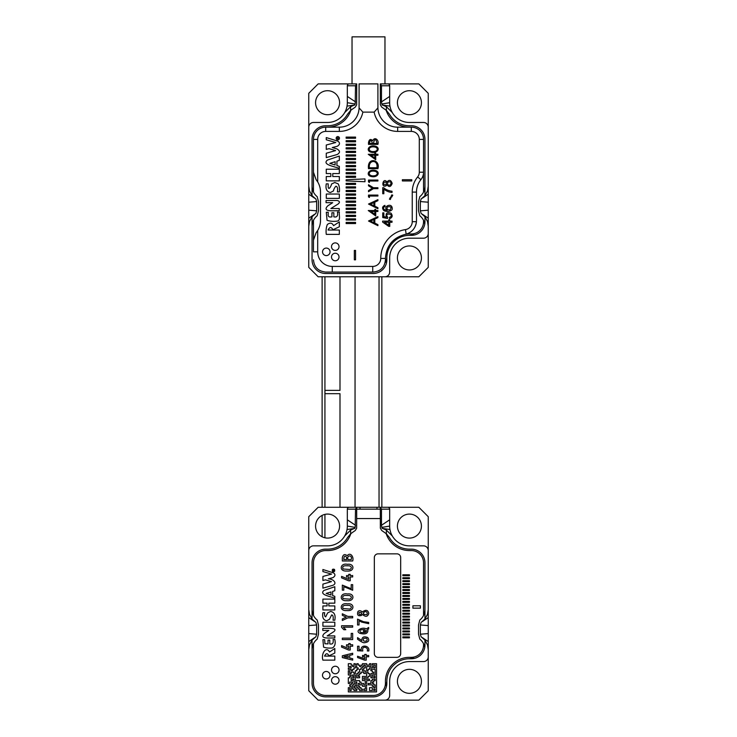 <?xml version="1.0" encoding="UTF-8"?>
<svg xmlns="http://www.w3.org/2000/svg" width="737" height="737" viewBox="0 0 737 737"><rect width="100%" height="100%" fill="white"/><g stroke="black" fill="none" stroke-linecap="round" stroke-linejoin="round"><path stroke-width="1.11" d="M386.851 680.684A10.346 10.346 0 0 1 385.055 686.23M421.113 622.424L424.954 619.025L424.954 609.591C424.742 613.967 423.029 617.459 419.795 620.066L418.524 625.05L418.524 634.124L419.795 639.099C422.375 641.172 424.024 643.926 424.761 647.381L424.954 645.115A13.644 13.644 0 0 1 411.31 658.749A13.644 13.644 0 0 0 424.954 645.115L424.954 640.131L421.113 636.75L420.339 634.207L420.339 624.967L421.113 622.424L424.954 619.034L427.497 614.299L428.243 609.591L428.243 641.586L422.412 637.634M356.69 507.277L356.653 528.226L355.317 530.465L350.628 533.772L347.532 537.614A23.05 23.05 0 0 1 327.569 549.148L325.69 549.148A13.644 13.644 0 0 0 312.046 562.782L312.046 609.591C312.248 613.949 313.971 617.44 317.205 620.066L318.476 625.05L318.476 634.124L317.205 639.099C313.971 641.715 312.258 645.207 312.046 649.583L312.046 683.217A13.644 13.644 0 0 0 325.69 696.861L373.208 696.861A13.644 13.644 0 0 0 386.842 683.217L386.842 681.329A22.58 22.58 0 0 1 409.431 658.749L411.31 658.749M355.51 509.156L347.33 509.156L347.33 526.089A19.761 19.761 0 0 1 344.686 535.974L350.628 530.069L354.34 528.466L355.216 527.388L355.51 509.156L356.662 507.277L318.163 507.277L308.757 516.683L308.757 550.557A4.708 4.708 0 0 1 313.465 545.85L327.569 545.85A19.761 19.761 0 0 0 344.686 535.974A19.761 19.761 0 0 1 327.569 545.85M312.046 609.591L312.046 619.034L315.887 622.424L312.046 619.034L309.503 614.299L308.757 609.591L308.757 550.557M424.954 609.591L424.954 562.782A13.644 13.644 0 0 0 411.31 549.148L409.431 549.148A23.05 23.05 0 0 1 389.468 537.614L386.372 533.772L381.683 530.465L380.347 528.226L380.31 507.277L418.837 507.277L428.243 516.683L428.243 609.591M381.674 507.277L355.326 507.277M347.33 509.156A1.879 1.879 0 0 1 349.209 507.277M382.079 528.383L389.965 529.516A19.761 19.761 0 0 1 389.67 526.089L389.67 519.825L381.49 525.269L381.784 527.388L382.66 528.466L386.372 530.069L392.314 535.974A19.761 19.761 0 0 1 389.965 529.516A19.761 19.761 0 0 0 409.431 545.85A19.761 19.761 0 0 1 392.314 535.974M387.791 507.277A1.879 1.879 0 0 1 389.67 509.156L389.67 519.825M421.113 636.75L424.954 640.149L427.497 644.875L428.243 649.583L428.243 690.744L418.837 700.15L318.163 700.15L308.757 690.744L308.757 649.583L309.503 644.875L312.046 640.131L315.887 636.75L316.661 634.207L316.661 624.967L315.887 622.424M384.963 700.15A4.708 4.708 0 0 0 389.67 695.442L389.67 681.329A19.761 19.761 0 0 1 409.431 661.577L423.535 661.577A4.708 4.708 0 0 0 428.243 656.87M428.243 550.557A4.708 4.708 0 0 0 423.535 545.85L409.431 545.85M308.757 649.583L308.757 641.586L314.57 637.643M308.757 609.591L308.757 641.586M428.243 649.583L428.243 641.586M397.427 681.329A11.995 11.995 0 0 0 415.428 691.721A11.995 11.995 0 0 0 415.428 670.946A11.995 11.995 0 0 0 397.427 681.329M315.574 526.089A11.995 11.995 0 0 0 333.575 536.481A11.995 11.995 0 0 0 333.575 515.707A11.995 11.995 0 0 0 315.574 526.089M397.427 526.089A11.995 11.995 0 0 0 415.428 536.481A11.995 11.995 0 0 0 415.428 515.707A11.995 11.995 0 0 0 397.427 526.089M414.323 656.962A10.346 10.346 0 0 1 408.786 658.758M428.243 617.588L422.43 621.531M428.243 625.584L420.339 624.967M428.243 633.58L420.339 634.207M380.338 507.277L381.49 509.156L381.49 525.269M389.67 526.089L381.784 527.388M347.33 519.825L355.51 525.269M347.33 526.089L355.216 527.388M347.035 529.516L354.921 528.383M308.757 617.588L314.579 621.531M308.757 625.584L316.661 624.967M308.757 633.58L316.661 634.207M312.046 649.583L312.046 640.131L315.887 636.75M376.966 507.277L376.966 509.156M360.034 507.277L360.034 509.156M332.332 570.42L332.663 571.23C335.086 570.678 335.086 570.134 332.673 569.6L332.332 570.42M334.285 569.987L333.603 570.42L334.285 570.954L332.682 570.954L333.456 569.885L334.285 569.987M328.849 630.439L322.806 630.439L322.806 628.421C327.716 628.458 338.311 627.436 333.935 631.581L327.182 635.911L334.81 635.911L334.81 637.929C330.01 637.827 318.771 639.375 324.344 633.424L328.849 630.439M332.617 591.433L332.617 595.579L334.81 596.344L334.81 598.177C328.969 596.122 319.139 594.529 323.958 590.448L334.81 586.707L334.81 590.742L332.617 591.433M347.449 603.889C340.006 602.175 338.596 611.286 346.851 610.568C355.197 611.461 354.497 602.636 347.449 603.889M347.449 594.004C340.006 592.281 338.596 601.392 346.851 600.673C355.197 601.576 354.497 592.751 347.449 594.004M347.449 564.33C340.006 562.607 338.596 571.719 346.851 571.009C355.197 571.903 354.497 563.077 347.449 564.33M345.8 629.702L343.341 627.178L352.682 627.178L352.682 625.75L341.572 625.75L341.572 627.288L343.838 629.711L345.8 629.702M348.748 644.774L348.748 643.576L350.213 643.576L350.213 644.774L352.682 644.774L352.682 646.202L350.213 646.202L350.213 650.006L348.592 650.006L341.572 647.077L341.572 645.621L348.748 648.569L348.748 646.202L346.528 646.202L346.528 644.774L348.748 644.774M348.748 574.344L348.748 575.542L346.528 575.542L346.528 576.97L348.748 576.97L348.748 579.328L341.572 576.389L341.572 577.845L348.592 580.774L350.213 580.774L350.213 576.97L352.682 576.97L352.682 575.542L350.213 575.542L350.213 574.344L348.748 574.344M352.682 658.721L349.66 658.021L349.66 655.368L352.682 654.668L352.682 653.249L342.337 655.792L342.337 657.588L352.682 660.131L352.682 658.721M351.217 633.396L351.217 638.15L342.337 638.15L342.337 639.578L352.682 639.578L352.682 633.396L351.217 633.396M342.337 615.331L346.224 617.136L342.337 618.933L342.337 620.471L347.864 617.846L352.682 617.846L352.682 616.418L347.846 616.418L342.337 613.783L342.337 615.331M351.217 584.644L351.217 588.716L342.337 585.114L342.337 590.153L343.801 590.153L343.801 586.652L352.682 590.263L352.682 584.644L351.217 584.644M342.337 557.706L342.337 560.977L352.682 560.977C354.119 556.997 350.388 551.681 347.219 555.716C344.704 553.763 343.073 554.427 342.337 557.706M362.632 611.986L361.655 611.424C360.163 610.411 358.91 610.466 357.906 611.609C356.901 615.017 358.053 616.307 361.37 615.478L362.466 614.465C365.635 617.191 367.745 616.832 368.804 613.387C368.012 610.135 366.077 609.508 363 611.498L362.632 611.986M364.741 654.419L364.741 655.479L362.53 655.479L362.53 656.75L364.741 656.75L364.741 658.85L357.565 656.234L357.565 657.533L364.594 660.131L366.206 660.131L366.206 656.75L368.675 656.75L368.675 655.479L366.206 655.479L366.206 654.419L364.741 654.419M361.204 649.794L359.03 649.638L359.03 646.248L357.565 646.248L357.565 650.725L362.761 650.983L362.668 649.242C362.595 645.888 368.537 647.169 367.348 650.983L368.813 650.983C370.002 645.096 360.402 644.396 361.204 649.794M364.677 642.673C368.666 642.148 369.707 640.453 367.809 637.569C363.783 636.031 361.793 637.035 361.839 640.582L357.565 637.625L357.565 639.219C358.136 639.587 363.092 643.401 364.677 642.673M359.03 624.976L359.03 620.628L361.462 622.037L368.675 623.695L368.675 622.424L363.479 621.696L357.565 619.135L357.565 624.976L359.03 624.976M367.441 629.693L368.638 628.983L368.675 627.482L366.298 628.919C362.401 626.514 354.534 630.826 359.886 633.332C365.183 634.585 367.846 633.608 367.883 630.421L367.441 629.693M402.844 636.879L402.844 637.818L409.431 637.818L409.431 636.879L402.844 636.879M402.844 633.921L402.844 634.861L409.431 634.861L409.431 633.921L402.844 633.921M402.844 630.964L402.844 631.904L409.431 631.904L409.431 630.964L402.844 630.964M402.844 628.007L402.844 628.947L409.431 628.947L409.431 628.007L402.844 628.007M402.844 625.05L402.844 625.989L409.431 625.989L409.431 625.05L402.844 625.05M402.844 622.092L402.844 623.032L409.431 623.032L409.431 622.092L402.844 622.092M402.844 619.135L402.844 620.075L409.431 620.075L409.431 619.135L402.844 619.135M402.844 616.178L402.844 617.118L409.431 617.118L409.431 616.178L402.844 616.178M402.844 613.221L402.844 614.161L409.431 614.161L409.431 613.221L402.844 613.221M402.844 610.264L402.844 611.203L409.431 611.203L409.431 610.264L402.844 610.264M402.844 607.306L402.844 608.246L409.431 608.246L409.431 607.306L402.844 607.306M402.844 604.349L402.844 605.289L409.431 605.289L409.431 604.349L402.844 604.349M402.844 601.392L402.844 602.332L409.431 602.332L409.431 601.392L402.844 601.392M402.844 598.435L402.844 599.374L409.431 599.374L409.431 598.435L402.844 598.435M402.844 595.478L402.844 596.417L409.431 596.417L409.431 595.478L402.844 595.478M402.844 592.52L402.844 593.46L409.431 593.46L409.431 592.52L402.844 592.52M402.844 589.563L402.844 590.503L409.431 590.503L409.431 589.563L402.844 589.563M402.844 586.606L402.844 587.546L409.431 587.546L409.431 586.606L402.844 586.606M402.844 583.649L402.844 584.588L409.431 584.588L409.431 583.649L402.844 583.649M402.844 580.692L402.844 581.631L409.431 581.631L409.431 580.692L402.844 580.692M402.844 577.734L402.844 578.674L409.431 578.674L409.431 577.734L402.844 577.734M402.844 574.777L402.844 575.717L409.431 575.717L409.431 574.777L402.844 574.777M412.895 605.796L412.895 608.145L420.422 608.145L420.422 605.796L412.895 605.796M350.867 533.551A24.459 24.459 0 0 1 327.569 550.557L325.69 550.557A12.234 12.234 0 0 0 313.465 562.782L313.465 615.45M423.535 643.723L423.535 645.115A12.234 12.234 0 0 1 411.31 657.34L409.431 657.34A23.989 23.989 0 0 0 385.433 681.329L385.433 683.217A12.234 12.234 0 0 1 373.208 695.442L325.69 695.442A12.234 12.234 0 0 1 313.465 683.217L313.465 643.714M386.133 533.551A24.459 24.459 0 0 0 409.431 550.557L411.31 550.557A12.234 12.234 0 0 1 423.535 562.782L423.535 615.45M326.251 671.453A3.768 3.768 0 0 0 322.999 677.1A3.768 3.768 0 0 0 329.513 677.1A3.768 3.768 0 0 0 326.251 671.453M335.289 676.667A3.768 3.768 0 0 0 332.028 682.315A3.768 3.768 0 0 0 338.55 682.315A3.768 3.768 0 0 0 335.289 676.667M335.289 666.239A3.768 3.768 0 0 0 332.028 671.886A3.768 3.768 0 0 0 338.55 671.886A3.768 3.768 0 0 0 335.289 666.239M400.679 557.614L400.679 653.581A3.768 3.768 0 0 1 396.911 657.34L378.099 657.34A3.768 3.768 0 0 1 374.332 653.581L374.332 557.614A3.768 3.768 0 0 1 378.099 553.846L396.911 553.846A3.768 3.768 0 0 1 400.679 557.614M328.343 578.821C333.824 579.052 337.482 583.64 332.746 585.344L322.907 588.163L322.907 584.109L331.438 581.64L325.45 579.844L322.907 580.498L322.907 576.445L331.567 574.114L322.907 571.562L322.907 569.517L333.649 572.925C335.593 574.565 335.326 576.15 332.857 577.679L328.343 578.821M328.831 603.152L328.831 605.934L334.81 605.934L334.81 609.96L322.907 609.96L322.907 605.934L327.071 605.934L327.071 603.152L322.907 603.152L322.907 599.117L334.81 599.117L334.81 603.152L328.831 603.152M333.06 620.204C333.483 616.758 333.013 615.008 331.632 614.934L329.503 619.255L326.721 620.766C323.359 620.093 322.087 617.413 322.907 612.696L324.667 612.696C324.344 615.119 324.667 616.501 325.653 616.869L327.689 612.843L330.646 611.443C334.368 612.198 335.759 615.119 334.81 620.204L333.06 620.204M322.907 622.203L334.81 622.203L334.81 626.229L322.907 626.229L322.907 622.203M324.556 656.096L334.81 656.096L334.81 660.131L322.907 660.131C320.816 654.143 326.021 645.483 329.55 652.015L334.81 648.505L334.81 653.046L328.96 655.856C327.477 652.991 326.003 653.074 324.556 656.096M328.02 643.908L324.934 643.742L324.667 639.652L322.907 639.652L323.58 647.123C326.187 648.044 329.144 648.311 332.442 647.943C334.93 646.386 335.722 643.567 334.81 639.476L333.06 639.476C333.695 643.088 332.599 644.571 329.771 643.908L329.771 640.094L328.02 640.094L328.02 643.908M332.507 571.424C331.899 569.425 332.553 568.752 334.478 569.406C335.095 571.359 334.432 572.041 332.507 571.424M357.049 509.156L379.951 509.156M364.244 629.591L364.944 629.776L363.581 630.596L363.581 632.06L366.298 630.421C366.943 632.318 365.091 632.972 360.725 632.364C358.836 630.522 360.006 629.601 364.244 629.591M366.722 640.932C363.654 641.614 362.641 640.794 363.682 638.463C366.786 637.791 367.8 638.62 366.722 640.932M364.096 614.418L363.249 613.304C364.382 611.618 365.58 611.203 366.814 612.069L367.339 613.516L366.805 614.621L364.096 614.418M361.066 612.465L361.701 613.313L361.066 614.234C359.297 615.027 358.643 614.409 359.103 612.392L361.066 612.465M351.217 559.549L347.91 559.549C346.547 554.445 352.82 555.081 351.217 559.549M346.583 557.356L346.583 559.549L343.801 559.549C343.939 555.947 344.861 555.219 346.583 557.356M348.196 655.718L348.205 657.662L343.912 656.685L348.196 655.718M345.331 565.758L349.43 565.813C351.881 566.937 352 568.163 349.789 569.498L343.11 568.982C342.198 567.039 342.945 565.961 345.331 565.758M345.331 595.432L349.43 595.487C351.881 596.611 352 597.836 349.789 599.163L343.11 598.656C342.198 596.712 342.945 595.634 345.331 595.432M345.331 605.317L349.43 605.372C351.881 606.496 352 607.721 349.789 609.057L343.11 608.55C342.198 606.597 342.945 605.528 345.331 605.317M330.977 591.968L326.159 593.432L330.977 595.017L330.977 591.968M332.903 570.705L333.354 570.143L332.903 570.705M372.738 272.064L373.208 272.064C380.642 271.327 384.714 267.255 385.433 259.829L385.433 258.392L385.433 259.829C384.714 267.255 380.642 271.327 373.208 272.064L332.276 272.064L372.738 272.064L372.738 266.416A7.996 7.996 0 0 0 380.734 258.42A29.167 29.167 0 0 1 405.47 229.594A7.996 7.996 0 0 0 412.25 221.69L412.25 192.09A23.989 23.989 0 0 1 417.621 176.963A7.527 7.527 0 0 0 419.307 172.218L419.307 139.404A7.996 7.996 0 0 0 411.31 131.407L397.667 131.407A23.989 23.989 0 0 1 374.138 112.116L362.862 112.116L359.085 107.888L359.094 83.889L377.906 83.889L377.915 107.888A19.761 19.761 0 0 0 397.667 127.169L411.31 127.169A12.234 12.234 0 0 1 423.535 139.404A12.234 12.234 0 0 0 411.31 127.169L397.667 127.169A19.761 19.761 0 0 1 377.915 107.888L374.138 112.116L362.862 112.116L359.085 107.888L359.094 83.889L377.906 83.889L377.915 107.888L374.138 112.116A23.989 23.989 0 0 0 397.667 131.407L397.667 127.169L397.667 131.407L411.31 131.407L411.31 127.169L411.31 131.407A7.996 7.996 0 0 1 419.307 139.404L423.535 139.404L423.535 172.218L423.535 139.404L419.307 139.404L419.307 172.218L423.535 172.218L423.535 192.071L423.535 172.218A11.764 11.764 0 0 1 420.91 179.635A11.764 11.764 0 0 0 423.535 172.218L419.307 172.218A7.527 7.527 0 0 1 417.621 176.963L420.91 179.635A19.761 19.761 0 0 0 416.488 192.09A19.761 19.761 0 0 1 420.91 179.635L417.621 176.963A23.989 23.989 0 0 0 412.25 192.09L416.488 192.09L416.488 220.556L416.488 192.09L412.25 192.09L412.25 221.69L416.442 221.69A14.114 14.114 0 0 1 405.129 234.403L406.17 234.154C412.186 232.146 415.604 227.991 416.442 221.69L416.488 220.556L416.442 221.69A14.114 14.114 0 0 1 405.129 234.403C392.867 237.729 386.308 245.725 385.433 258.392C386.308 245.725 392.867 237.729 405.129 234.403L406.17 234.154C412.186 232.146 415.604 227.991 416.442 221.69L412.25 221.69A7.996 7.996 0 0 1 405.47 229.594L406.17 234.154L405.47 229.594A29.167 29.167 0 0 0 380.734 258.42L385.433 258.42L380.734 258.42A7.996 7.996 0 0 1 372.738 266.416L372.738 272.064M325.69 272.064L332.276 272.064L325.69 272.064C318.218 271.253 314.137 267.172 313.465 259.829C314.137 267.172 318.218 271.253 325.69 272.064M410.841 233.951A24.459 24.459 0 0 0 405.129 234.403A24.459 24.459 0 0 1 410.841 233.951A12.234 12.234 0 0 0 423.535 221.726L423.535 220.335L423.535 221.726A12.234 12.234 0 0 1 410.841 233.951M409.431 127.169A24.459 24.459 0 0 1 386.133 110.172A24.459 24.459 0 0 0 409.431 127.169M327.569 127.169A24.459 24.459 0 0 0 350.867 110.172A24.459 24.459 0 0 1 327.569 127.169M339.333 127.169A19.761 19.761 0 0 0 359.085 107.888A19.761 19.761 0 0 1 339.333 127.169L339.333 131.407A23.989 23.989 0 0 0 362.862 112.116A23.989 23.989 0 0 1 339.333 131.407L325.69 131.407A7.996 7.996 0 0 0 317.693 139.404L313.465 139.404A12.234 12.234 0 0 1 325.69 127.169L339.333 127.169L339.333 131.407L325.69 131.407A7.996 7.996 0 0 0 317.693 139.404L313.465 139.404A12.234 12.234 0 0 1 325.69 127.169L339.333 127.169M316.09 179.635L313.465 172.218L313.465 139.404L313.465 192.071L313.465 172.218L316.09 179.635L317.693 181.91L317.693 139.404L317.693 181.91A19.761 19.761 0 0 1 320.512 192.09A19.761 19.761 0 0 0 317.693 181.91L316.09 179.635M332.276 266.416L372.738 266.416L332.276 266.416L332.276 272.064L332.276 266.416A14.583 14.583 0 0 1 317.693 251.833L317.693 230.497A19.761 19.761 0 0 0 320.512 220.317L320.512 192.09L320.512 220.317A19.761 19.761 0 0 1 317.693 230.497L316.09 232.772L313.465 240.188L313.465 220.335L313.465 240.188L316.09 232.772L317.693 230.497L317.693 251.833A14.583 14.583 0 0 0 332.276 266.416M335.261 253.242A3.768 3.768 0 0 1 338.523 258.89A3.768 3.768 0 0 1 332.009 258.89A3.768 3.768 0 0 1 335.261 253.242A3.768 3.768 0 0 1 338.523 258.89A3.768 3.768 0 0 1 332.009 258.89A3.768 3.768 0 0 1 335.261 253.242M335.261 242.897A3.768 3.768 0 0 1 338.523 248.544A3.768 3.768 0 0 1 332.009 248.544A3.768 3.768 0 0 1 335.261 242.897A3.768 3.768 0 0 1 338.523 248.544A3.768 3.768 0 0 1 332.009 248.544A3.768 3.768 0 0 1 335.261 242.897M326.298 248.074A3.768 3.768 0 0 1 329.559 253.712A3.768 3.768 0 0 1 323.046 253.712A3.768 3.768 0 0 1 326.298 248.074A3.768 3.768 0 0 1 329.559 253.712A3.768 3.768 0 0 1 323.046 253.712A3.768 3.768 0 0 1 326.298 248.074M313.465 251.833L313.465 240.188L313.465 251.833L317.693 251.833L313.465 251.833M351.144 672.153L351.144 673.563L349.734 673.563L349.734 670.744L348.325 670.744L348.325 674.981L351.144 674.981L351.144 676.391L349.734 676.391L349.734 677.8L348.325 677.8L348.325 683.448L349.734 683.448L349.734 682.029L352.562 682.029L352.562 683.448L351.144 683.448L351.144 684.857L349.734 684.857L349.734 686.267L351.144 686.267L351.144 690.505L349.734 690.505L349.734 687.676L348.325 687.676L348.325 691.914L376.552 691.914L376.552 663.687L372.314 663.687L372.314 665.096L375.142 665.096L375.142 667.925L373.723 667.925L373.723 666.506L372.314 666.506L372.314 667.925L369.495 667.925L369.495 669.334L368.085 669.334L368.085 670.744L366.667 670.744L366.667 666.506L370.904 666.506L370.904 663.687L369.495 663.687L369.495 665.096L366.667 665.096L366.667 663.687L362.438 663.687L362.438 665.096L361.029 665.096L361.029 666.506L359.61 666.506L359.61 665.096L358.2 665.096L358.2 663.687L356.791 663.687L356.791 665.096L355.381 665.096L355.381 663.687L353.972 663.687L353.972 666.506L352.562 666.506L352.562 665.096L351.144 665.096L351.144 663.687L348.325 663.687L348.325 666.506L351.144 666.506L351.144 667.925L348.325 667.925L348.325 669.334L351.144 669.334L351.144 670.744L352.562 670.744L352.562 669.334L353.972 669.334L353.972 667.925L355.381 667.925L355.381 666.506L356.791 666.506L356.791 667.925L358.2 667.925L358.2 669.334L356.791 669.334L356.791 670.744L355.381 670.744L355.381 673.563L353.972 673.563L353.972 672.153L351.144 672.153M352.562 680.62L352.562 679.21L353.972 679.21L353.972 682.029L356.791 682.029L356.791 683.448L353.972 683.448L353.972 684.857L352.562 684.857L352.562 689.086L353.972 689.086L353.972 690.505L356.791 690.505L356.791 689.086L355.381 689.086L355.381 687.676L353.972 687.676L353.972 686.267L355.381 686.267L355.381 684.857L356.791 684.857L356.791 687.676L358.2 687.676L358.2 689.086L359.61 689.086L359.61 690.505L362.438 690.505L362.438 689.086L361.029 689.086L361.029 687.676L359.61 687.676L359.61 686.267L358.2 686.267L358.2 683.448L359.61 683.448L359.61 684.857L362.438 684.857L362.438 686.267L366.667 686.267L366.667 684.857L363.848 684.857L363.848 683.448L361.029 683.448L361.029 682.029L359.61 682.029L359.61 680.62L355.381 680.62L355.381 674.981L352.562 674.981L352.562 676.391L353.972 676.391L353.972 677.8L351.144 677.8L351.144 680.62L352.562 680.62M366.667 690.505L366.667 687.676L365.257 687.676L365.257 689.086L363.848 689.086L363.848 690.505L366.667 690.505M375.142 674.981L375.142 669.334L370.904 669.334L370.904 670.744L372.314 670.744L372.314 672.153L373.723 672.153L373.723 673.563L370.904 673.563L370.904 677.8L372.314 677.8L372.314 674.981L375.142 674.981M368.085 676.391L369.495 676.391L369.495 673.563L368.085 673.563L368.085 672.153L365.257 672.153L365.257 670.744L362.438 670.744L362.438 669.334L363.848 669.334L363.848 667.925L365.257 667.925L365.257 665.096L363.848 665.096L363.848 666.506L362.438 666.506L362.438 667.925L361.029 667.925L361.029 669.334L359.61 669.334L359.61 672.153L358.2 672.153L358.2 673.563L356.791 673.563L356.791 677.8L359.61 677.8L359.61 676.391L358.2 676.391L358.2 674.981L359.61 674.981L359.61 673.563L361.029 673.563L361.029 672.153L363.848 672.153L363.848 673.563L366.667 673.563L366.667 676.391L362.438 676.391L362.438 680.62L365.257 680.62L365.257 683.448L366.667 683.448L366.667 680.62L369.495 680.62L369.495 679.21L363.848 679.21L363.848 677.8L368.085 677.8L368.085 676.391M375.142 677.8L375.142 676.391L373.723 676.391L373.723 677.8L375.142 677.8M375.142 680.62L375.142 679.21L372.314 679.21L372.314 680.62L370.904 680.62L370.904 683.448L368.085 683.448L368.085 684.857L372.314 684.857L372.314 686.267L373.723 686.267L373.723 687.676L375.142 687.676L375.142 684.857L373.723 684.857L373.723 683.448L372.314 683.448L372.314 682.029L373.723 682.029L373.723 680.62L375.142 680.62M375.142 690.505L375.142 689.086L373.723 689.086L373.723 690.505L375.142 690.505M369.495 690.505L372.314 690.505L372.314 687.676L369.495 687.676L369.495 690.505M322.115 536.776L322.115 515.412M322.115 507.277L322.115 276.771M324.934 276.771L324.934 507.277M339.997 276.771L339.997 390.37L324.934 390.37M324.934 514.389L324.934 537.798M324.925 393.669L339.997 393.669L339.997 507.277M379.039 507.277L379.039 276.771M355.05 507.277L355.05 276.771M381.858 276.771L381.858 507.277M386.851 257.305A10.346 10.346 0 0 1 385.055 262.842M328.232 127.16A24.459 24.459 0 0 0 339.849 123.862M424.954 195.655L424.954 186.212C424.742 190.579 423.029 194.071 419.795 196.687L418.524 201.671L418.524 210.736L419.795 215.72C422.375 217.784 424.024 220.547 424.761 223.993L424.954 221.726A13.644 13.644 0 0 1 411.31 235.37A13.644 13.644 0 0 0 424.954 221.726L424.954 216.752L421.113 213.371L420.339 210.828L420.339 201.579L421.113 199.036L424.954 195.655L427.497 190.911L428.243 186.212L428.243 218.198L422.412 214.246M355.51 85.778L347.33 85.778L347.33 102.71A19.761 19.761 0 0 1 327.569 122.471A19.761 19.761 0 0 0 344.686 112.586L350.628 106.681L354.34 105.087L355.216 104.009L355.51 85.778L356.69 83.889L356.653 104.847L355.317 107.077L350.628 110.393L347.532 114.235A23.05 23.05 0 0 1 327.569 125.76L325.69 125.76A13.644 13.644 0 0 0 312.046 139.404L312.046 186.212C312.248 190.57 313.971 194.061 317.205 196.687L318.476 201.671L318.476 210.736L317.205 215.72C313.971 218.336 312.258 221.828 312.046 226.195L312.046 259.829A13.644 13.644 0 0 0 325.69 273.473L373.208 273.473A13.644 13.644 0 0 0 386.842 259.829L386.842 257.95A22.58 22.58 0 0 1 409.431 235.37L411.31 235.37M312.046 195.646L315.887 199.036L312.046 195.655L309.503 190.911L308.757 186.212L308.757 127.169A4.708 4.708 0 0 1 313.465 122.471L327.569 122.471M424.954 186.212L424.954 139.404A13.644 13.644 0 0 0 411.31 125.76L409.431 125.76A23.05 23.05 0 0 1 389.468 114.235L386.372 110.393L381.683 107.077L380.347 104.847L380.31 83.889L418.837 83.889L428.243 93.304L428.243 186.212M308.757 127.169L308.757 93.304L318.163 83.889L356.662 83.889M347.33 85.778A1.879 1.879 0 0 1 349.209 83.889M389.965 106.128A19.761 19.761 0 0 1 389.67 102.71L389.67 96.436L381.49 101.89L381.784 104.009L382.66 105.087L386.372 106.681L392.314 112.586A19.761 19.761 0 0 0 409.431 122.471A19.761 19.761 0 0 1 389.965 106.128L382.079 105.004M387.791 83.889A1.879 1.879 0 0 1 389.67 85.778L389.67 96.436M421.113 213.371L424.954 216.761L427.497 221.496L428.243 226.195L428.243 267.356L418.837 276.771L318.163 276.771L308.757 267.356L308.757 226.195L309.503 221.496L312.046 216.752L315.887 213.371L316.661 210.828L316.661 201.579L315.887 199.036M384.963 276.771A4.708 4.708 0 0 0 389.67 272.064L389.67 257.95A19.761 19.761 0 0 1 409.431 238.189L423.535 238.189A4.708 4.708 0 0 0 428.243 233.491M428.243 127.169A4.708 4.708 0 0 0 423.535 122.471L409.431 122.471M308.757 226.195L308.757 218.198L314.57 214.264M308.757 186.212L308.757 218.198M428.243 226.195L428.243 218.198M397.427 257.95A11.995 11.995 0 0 0 415.428 268.342A11.995 11.995 0 0 0 415.428 247.558A11.995 11.995 0 0 0 397.427 257.95M315.574 102.71A11.995 11.995 0 0 0 333.575 113.102A11.995 11.995 0 0 0 333.575 92.318A11.995 11.995 0 0 0 315.574 102.71M397.427 102.71A11.995 11.995 0 0 0 415.428 113.102A11.995 11.995 0 0 0 415.428 92.318A11.995 11.995 0 0 0 397.427 102.71M414.323 233.583A10.346 10.346 0 0 1 408.786 235.379M428.243 194.209L422.43 198.142M424.954 195.646L421.113 199.036M428.243 202.205L420.339 201.579M428.243 210.202L420.339 210.828M380.338 83.889L381.49 85.778L381.49 101.89M389.67 102.71L381.784 104.009M347.33 96.436L355.51 101.89M347.33 102.71L355.216 104.009M347.035 106.128L354.921 105.004M308.757 194.209L314.579 198.152M308.757 202.205L316.661 201.579M308.757 210.202L316.661 210.828M312.046 226.195L312.046 216.752L315.887 213.371M352.037 83.889L352.037 36.85L384.963 36.85L384.963 83.889M402.374 180.952L411.78 180.952L411.78 179.708L402.374 179.708L402.374 180.952M386.17 185.807L386.916 184.738C389.09 187.438 390.85 187.005 392.185 183.43C390.942 179.865 389.191 179.423 386.916 182.103C383.286 176.53 380.347 188.386 386.17 185.807M382.733 193.748L383.848 193.748L383.848 189.142C386.409 191.15 389.136 192.256 392.02 192.431L392.02 191.242C388.482 190.772 385.681 189.584 383.636 187.659L382.733 187.659L382.733 193.748M391.891 194.854L391.015 196.447L391.596 197.24L392.757 195.222L391.891 194.854M385.009 206.517L384.917 205.365C382.319 206.388 381.895 208.074 383.655 210.404C386.326 212.422 393.19 211.261 392.185 208.147C391.817 202.334 382.291 206.636 387.165 210.266C383.885 209.934 382.835 208.829 384.014 206.95L385.009 206.517M389.449 217.452L389.56 218.668C392.397 217.645 392.895 215.812 391.043 213.177C387.008 211.851 385.451 213.168 386.372 217.139L383.848 216.632L383.848 212.873L382.743 212.873L382.743 217.553L387.57 218.465L387.717 217.378C383.424 211.795 395.824 214.31 389.449 217.452M389.772 222.279L392.02 222.279L392.02 221.118L389.772 221.118L389.772 219.847L388.712 219.847L388.712 221.118L382.614 221.118L382.614 222.067L388.712 226.36L389.772 226.36L389.772 222.279M326.261 234.375L339.333 234.375L339.333 230.045L328.066 230.045C329.66 226.803 331.272 226.71 332.912 229.787L339.333 226.775L339.333 221.892L333.557 225.669C332.203 222.832 330.13 222.445 327.329 224.499C326.178 227.383 325.818 230.681 326.261 234.375M333.843 212.744L331.917 212.744L331.917 216.835C327.108 217.811 328.306 214.688 328.232 212.256L326.307 212.256L327.044 220.289C329.909 221.275 333.152 221.57 336.781 221.174C341.102 220.787 338.79 215.186 339.379 212.072L337.454 212.072C338.145 215.978 336.938 217.562 333.843 216.835L333.843 212.744M337.205 200.501L326.058 200.501L326.058 202.666L332.7 202.666L327.753 205.863C321.618 212.201 333.925 210.635 339.25 210.708L339.25 208.543L330.876 208.543L338.292 203.891C340.079 202.279 339.711 201.155 337.205 200.501M326.279 198.373L339.333 198.373L339.333 194.043L326.279 194.043L326.279 198.373M328.195 186.839L328.195 183.854L326.261 183.854C325.358 188.912 326.758 191.804 330.452 192.514L333.511 190.901C333.686 189.391 334.469 187.843 335.842 186.258C337.362 186.341 337.887 188.23 337.408 191.915L339.333 191.915C339.739 188.672 339.352 185.991 338.182 183.863L334.764 182.5L331.521 184.01C331.586 185.098 328.674 191.205 328.195 186.839M339.333 180.86L339.333 176.53L332.765 176.53L332.765 173.554L339.333 173.554L339.333 169.215L326.261 169.215L326.261 173.554L330.839 173.554L330.839 176.53L326.261 176.53L326.261 180.86L339.333 180.86M339.333 168.377L339.333 166.396L336.929 165.585L336.929 161.136L339.333 160.39L339.333 156.06L327.412 160.076C322.124 164.462 332.921 166.147 339.333 168.377M326.261 153.241L326.261 157.598L337.076 154.558C340.347 152.771 340.264 150.873 336.837 148.865L332.23 147.557L337.187 146.331C339.904 144.692 340.19 142.987 338.062 141.228L326.261 137.57L326.261 139.763L335.768 142.508L326.261 145.014L326.261 149.371L329.061 148.662L335.63 150.588L326.261 153.241M337.804 136.575A1.649 1.649 0 0 0 336.376 139.044A1.649 1.649 0 0 0 339.232 139.044A1.649 1.649 0 0 0 337.804 136.575M346.15 137.1L346.15 138.234L355.566 138.234L355.566 137.1L346.15 137.1M346.15 140.656L346.15 141.79L355.566 141.79L355.566 140.656L346.15 140.656M346.15 144.212L346.15 145.346L355.566 145.346L355.566 144.212L346.15 144.212M346.15 147.769L346.15 148.902L355.566 148.902L355.566 147.769L346.15 147.769M346.15 151.325L346.15 152.448L355.566 152.448L355.566 151.325L346.15 151.325M346.15 154.881L346.15 156.004L355.566 156.004L355.566 154.881L346.15 154.881M346.15 158.437L346.15 159.56L355.566 159.56L355.566 158.437L346.15 158.437M346.15 161.993L346.15 163.117L355.566 163.117L355.566 161.993L346.15 161.993M346.15 165.549L346.15 166.673L355.566 166.673L355.566 165.549L346.15 165.549M346.15 169.095L346.15 170.229L355.566 170.229L355.566 169.095L346.15 169.095M346.15 172.651L346.15 173.785L355.566 173.785L355.566 172.651L346.15 172.651M346.15 176.207L346.15 177.341L355.566 177.341L355.566 176.207L346.15 176.207M346.15 180.897L364.972 181.744L364.972 178.916L346.15 179.764L346.15 180.897M346.15 183.32L346.15 184.453L355.566 184.453L355.566 183.32L346.15 183.32M346.15 186.876L346.15 188.009L355.566 188.009L355.566 186.876L346.15 186.876M346.15 190.432L346.15 191.556L355.566 191.556L355.566 190.432L346.15 190.432M346.15 193.988L346.15 195.112L355.566 195.112L355.566 193.988L346.15 193.988M346.15 197.544L346.15 198.668L355.566 198.668L355.566 197.544L346.15 197.544M346.15 201.1L346.15 202.224L355.566 202.224L355.566 201.1L346.15 201.1M346.15 204.656L346.15 205.78L355.566 205.78L355.566 204.656L346.15 204.656M346.15 208.203L346.15 209.336L355.566 209.336L355.566 208.203L346.15 208.203M346.15 211.759L346.15 212.892L355.566 212.892L355.566 211.759L346.15 211.759M346.15 215.315L346.15 216.448L355.566 216.448L355.566 215.315L346.15 215.315M346.15 218.871L346.15 220.004L355.566 220.004L355.566 218.871L346.15 218.871M346.15 222.427L346.15 223.56L355.566 223.56L355.566 222.427L346.15 222.427M374.82 210.533L368.26 210.533L375.723 215.969L375.723 211.473L377.906 211.473L377.906 210.533L375.723 210.533L375.723 209.391L374.82 209.391L374.82 210.533M377.906 199.663L368.5 204.048L377.906 208.728L377.906 207.677L374.811 206.203L374.811 202.15L377.906 200.676L377.906 199.663M368.5 195.075L368.5 196.926L369.421 197.488L369.421 196.014L377.906 196.014L377.906 195.075L368.5 195.075M368.5 190.597L368.5 191.684L373.41 188.644L377.906 188.644L377.906 187.723L373.41 187.723L368.5 184.738L368.5 185.825L372.378 188.193L368.5 190.597M368.5 180.068L368.5 181.91L369.421 182.472L369.421 180.998L377.906 180.998L377.906 180.068L368.5 180.068M370.324 176.263C377.215 178.492 380.753 172.615 376.027 170.662C369.348 168.358 365.626 174.411 370.324 176.263M368.5 168.672L377.906 168.672C380.697 159.524 366.998 156.502 368.5 168.672M374.82 154.3L368.26 154.3L375.723 159.736L375.723 155.24L377.906 155.24L377.906 154.3L375.723 154.3L375.723 153.158L374.82 153.158L374.82 154.3M370.324 151.997C377.215 154.226 380.753 148.349 376.027 146.396C369.348 144.093 365.626 150.145 370.324 151.997M368.5 142.527L368.5 144.378L377.906 144.378C379.288 139.919 374.589 136.363 372.784 140.712C370.637 138.639 369.209 139.238 368.5 142.527M368.5 220.999L377.906 216.614L377.906 217.627L374.811 219.101L374.811 223.154L377.906 224.628L377.906 225.679L368.5 220.999M355.566 250.423L355.566 259.829L354.322 259.829L354.322 250.423L355.566 250.423M335.123 164.987L329.835 163.347L335.123 161.707L335.123 164.987M337.804 137.755A0.47 0.47 0 0 0 337.399 138.464A0.47 0.47 0 0 0 338.209 138.464A0.47 0.47 0 0 0 337.804 137.755M370.895 211.473L374.82 211.473L374.82 214.237L370.895 211.473M373.908 205.789L370.499 204.167L373.908 202.564L373.908 205.789M375.63 175.489C367.201 177.709 367.1 169.27 375.64 171.472C377.851 172.78 377.841 174.116 375.63 175.489M377.022 166.682L377.022 167.769L369.412 167.769C368.205 159.745 377.666 159.551 377.022 166.682M370.895 155.24L374.82 155.24L374.82 158.013L370.895 155.24M375.63 151.223C367.201 153.443 367.1 145.005 375.64 147.207C377.851 148.515 377.841 149.851 375.63 151.223M372.434 143.457L369.421 143.457C370.204 139.468 371.208 139.468 372.434 143.457M376.985 143.457L373.383 143.457C374.691 138.353 375.898 138.353 376.985 143.457M373.908 222.74L370.499 221.118L373.908 219.515L373.908 222.74M384.465 222.279L388.712 222.279L388.712 225.227L384.465 222.279M390.113 209.833C387.303 210.119 386.437 209.142 387.505 206.904C390.978 206.268 391.854 207.244 390.113 209.833M390.315 197.415L389.422 199.193L390.324 199.497L390.868 198.262L390.315 197.415M386.05 184.536C384.069 185.273 383.369 184.536 383.959 182.343C386.004 181.643 386.695 182.38 386.05 184.536M390.26 185.107C387.736 185.374 386.971 184.361 387.966 182.067C390.942 181.32 391.706 182.334 390.26 185.107M350.628 533.772L350.628 530.069M386.372 533.772L386.372 530.069M381.49 509.156L389.67 509.156M379.951 518.562L357.049 518.562M325.69 127.169L325.69 131.407L325.69 127.169M350.628 110.393L350.628 106.681M312.046 195.655L312.046 186.212M386.372 110.393L386.372 106.681M381.49 85.778L389.67 85.778"/></g></svg>
